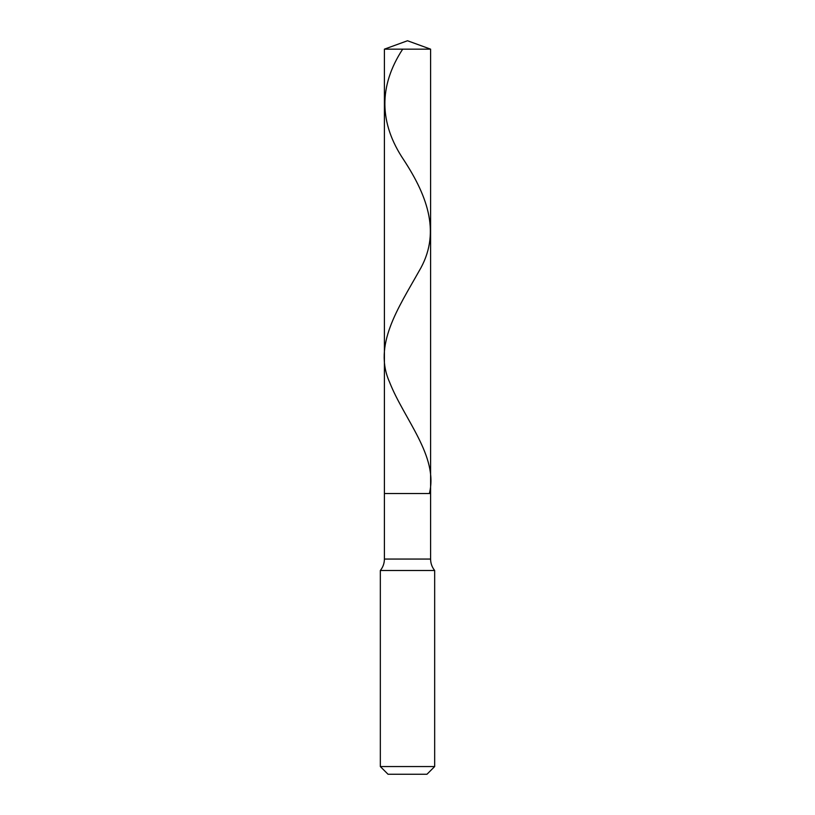 <?xml version="1.0" encoding="UTF-8"?>
<svg xmlns="http://www.w3.org/2000/svg" width="815" height="815" viewBox="0 0 815 815"><rect width="100%" height="100%" fill="white"/><g stroke="black" fill="none" stroke-linecap="round" stroke-linejoin="round"><path stroke-width="1.22" d="M430.595 49.155L384.405 49.155L407.5 40.75L430.595 49.155L430.595 493.523L384.405 493.523L384.405 49.155L430.595 49.155L430.595 493.523L384.405 493.523L384.405 49.155L407.5 40.75L430.595 49.155M430.595 493.523L384.405 493.523L430.595 493.523L430.595 559.059L384.405 559.059L384.405 493.523L384.405 559.059L430.595 559.059C430.636 563.338 432.001 567.148 434.67 570.5L380.33 570.5C382.999 567.148 384.364 563.338 384.405 559.059C384.364 563.338 382.999 567.148 380.33 570.5L434.67 570.5L434.67 766.548L380.33 766.548L380.33 570.5L380.33 766.548L388.032 774.25L426.968 774.25L434.67 766.548L380.33 766.548L388.032 774.25L426.968 774.25L434.67 766.548L434.67 570.5C432.001 567.148 430.636 563.338 430.595 559.059L430.595 493.523M402.681 49.155C378.568 86.115 378.944 123.065 403.832 160.025C428.109 197.128 441.2 234.231 418.93 271.344C398.199 308.294 372.913 345.254 389.59 382.204C404.148 419.318 438.664 456.42 429.383 493.523"/></g></svg>
